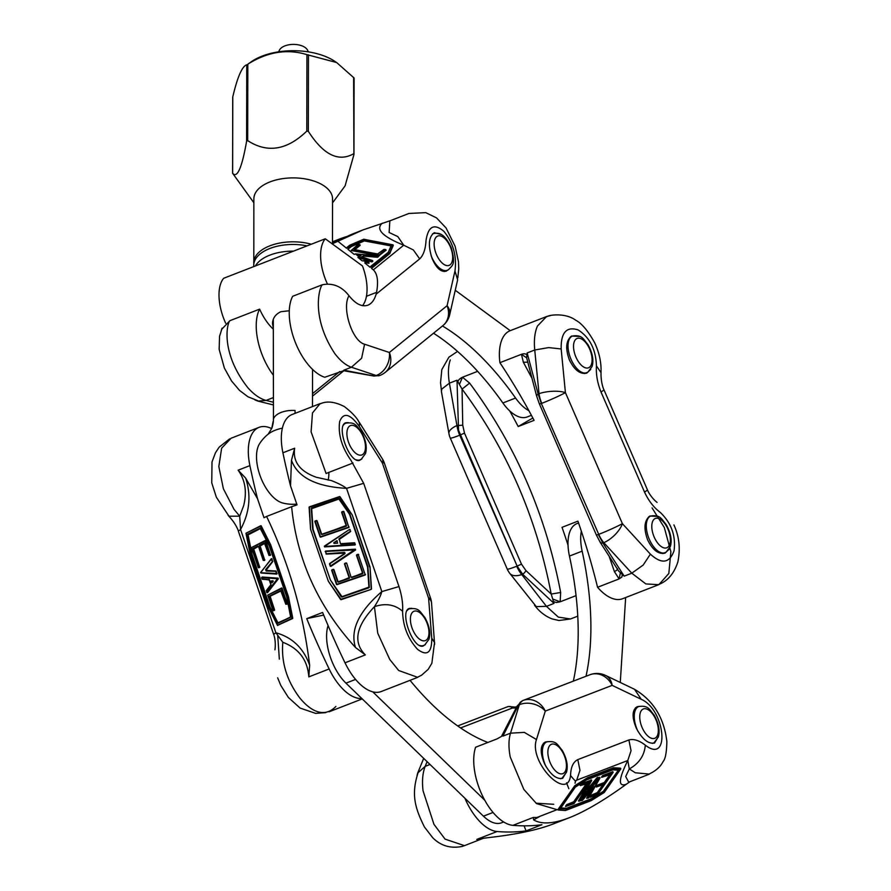 <?xml version="1.0" encoding="UTF-8"?>
<svg xmlns="http://www.w3.org/2000/svg" width="891" height="891" viewBox="0 0 891 891"><rect width="100%" height="100%" fill="white"/><g stroke="black" fill="none" stroke-linecap="round" stroke-linejoin="round"><path stroke-width="1.34" d="M546.651 316.517L510.142 330.706A47.212 23.623 68.8 0 0 499.907 362.682A373.786 187.021 -111.2 0 1 534.088 420.352L518.206 426.522L532.84 418.013M518.206 426.522A373.786 187.021 68.8 0 0 509.719 410.929M568.024 545.192A373.786 187.021 68.8 0 0 562.032 527.327L577.914 521.146A373.786 187.021 -111.2 0 1 597.56 587.28A47.212 23.623 68.8 0 0 622.62 598.719L658.906 584.607L668.829 573.47L670.89 551.741L664.33 527.561L652.067 507.915M450.278 359.931C448.151 366.067 447.861 373.819 449.398 383.175L441.724 389.144L441.424 391.427M441.379 391.305L448.953 433.683A19.669 7.752 169.9 0 1 456.96 425.553L462.741 425.207L462.061 389.089L457.005 380.212L458.542 430.186L517.136 566.086L459.734 435.22A19.669 1.337 156.5 0 1 450.278 438.071L507.246 569.104A19.669 19.669 0 0 0 509.752 573.325L536.282 606.615L546.45 606.359L558.323 617.107L570.485 618.978L577.78 616.149M658.683 584.674L645.841 583.928L631.797 573.191L643.191 565.05L650.385 554.146C661.69 564.448 669.587 563.29 674.075 550.683C675.968 535.669 671.291 522.85 660.064 512.236C653.827 507.569 648.659 500.876 644.549 492.144L647.523 490.017C647.835 491.275 651.232 497.713 657.046 502.401M596.447 365.923C595.901 374.354 597.427 383.063 601.035 392.062L604.009 389.935C603.441 389.122 600.757 382.005 601.024 372.638L596.447 365.923C595.867 349.395 589.742 337.377 578.07 329.893C566.498 326.206 560.862 332.555 561.163 348.96L548.633 347.59L534.745 349.996C533.809 340.407 534.7 332.432 537.44 326.05L546.562 316.55M546.662 316.517L550.371 315.626M657.959 516.479L649.884 516C644.204 520.533 643.469 528.53 647.69 540.002C652.758 550.192 658.527 554.558 665.031 553.099L669.03 549.368M579.696 336.486L571.621 336.007C565.941 340.54 565.206 348.537 569.427 360.009C574.483 370.188 580.264 374.554 586.768 373.106L590.766 369.364M596.513 534.979L598.307 534.522L602.917 543.031L603.808 542.686A19.669 9.211 -42.5 0 0 622.397 523.652L565.417 392.63A19.669 6.894 174.4 0 0 539.01 393.666L538.119 394.011L541.338 403.5L598.741 534.355L541.338 403.5L539.545 403.957M509.752 573.325A19.669 10.068 -37.8 0 0 521.77 574.584L522.649 574.238L517.136 566.086L521.469 564.148L464.501 433.126L462.741 425.207M618.722 571.142L624.19 576.143L602.917 543.031L600.924 542.998L600.111 541.817M536.872 396.395L536.694 395.27L538.119 394.011L527.149 352.947L526.648 357.814M524.587 572.679L522.649 574.238L554.046 603.407L551.195 594.063L525.98 570.641L524.587 572.679M620.303 573.214L619.1 578.894L614.4 571.61L609.121 556.207M531.749 377.873L523.351 362.225L521.435 354.306L499.907 362.682M597.56 587.28L619.1 578.905L621.862 577.045L622.33 574.417M457.729 382.595C457.762 380.591 459.344 378.809 462.485 377.227L469.624 383.108C515.477 444.865 545.827 514.653 560.662 592.493L560.149 601.815L576.054 595.633M459.656 383.865L462.496 377.227L477.632 371.335M553.311 599.253L560.149 601.815L556.374 602.505L552.877 601.414M560.662 592.493L551.195 594.063C536.683 517.86 506.979 449.532 462.061 389.089L469.624 383.108M617.196 568.402C618.187 569.026 617.263 570.095 614.4 571.61M618.666 571.053L600.311 542.496L596.413 535.101L539.445 404.069L536.594 395.96L526.659 357.826L521.435 354.306C524.431 353.326 526.347 353.749 527.194 355.598M523.351 362.225L527.561 362.203M482.877 838.364L487.8 837.696C515.822 834.577 537.674 829.978 553.367 823.908L569.249 817.738C553.456 823.841 541.594 824.554 533.642 819.887L533.297 817.437L536.85 817.515L557.042 809.663L536.516 803.593L523.83 789.404L510.198 756.882C508.46 747.449 508.572 739.552 510.521 733.17L524.309 732.38L536.471 739.541C528.24 762.529 569.193 803.693 570.652 773.889C571.098 766.55 573.481 761.783 577.802 759.611L579.974 770.347L576.7 780.16L627.787 760.513C618.477 779.335 617.975 787.243 626.273 784.258C603.831 800.497 584.819 811.656 569.249 817.738M576.7 780.148L575.296 781.452M533.642 819.887L540.18 816.212M649.428 774.079L635.328 772.787L629.291 768.933L627.799 760.502M629.982 781.697L626.273 784.258M533.297 817.437L512.982 825.344A47.212 23.623 68.8 0 1 482.387 795.607A47.212 23.623 68.8 0 1 475.594 747.237L497.133 738.862L501.477 736.412L502.814 734.685L502.925 736.122L518.451 705.059L517.081 706.129L522.516 700.671L520.299 702.242L518.451 705.059L519.342 704.714A19.669 15.18 17.2 0 1 545.292 711.085L612.173 685.368L641.208 699.268C665.443 709.782 670.388 764.79 645.34 745.177C644.371 755.613 639.014 763.531 629.291 768.933L625.682 776.529L628.723 782.187L648.938 774.324M512.982 825.344A464.278 232.306 68.8 0 0 541.94 824.721L526.058 830.891A464.278 232.306 -111.2 0 1 497.1 831.515A47.212 23.623 -111.2 0 1 464.902 798.247M526.058 830.891L524.108 825.846M568.814 788.68L566.542 782.799M553.734 804.295L536.003 803.181M557.866 809.774L558.69 809.986L557.944 809.551L574.795 785.684L587.681 777.665L613.409 767.764L620.448 768.142L620.815 768.866M560.684 807.948L566.52 808.26L591.657 798.592L603.374 791.308L618.254 770.258M601.837 777.375L602.839 775.437L612.774 771.706M596.502 787.054L597.505 785.116L604.287 782.51L610.034 774.513M580.487 785.65L581.5 783.712L589.174 780.85M580.732 800.786L599.766 777.598M587.046 788.702L588.606 787.956L597.984 777.331M586.568 790.918L584.34 793.681M584.529 793.848L585.554 791.576L586.768 791.108M578.604 800.942L590.076 780.605L591.312 779.948M591.312 779.892L590.354 780.861L591.68 780.46M598.262 777.598L578.905 801.187M586.913 798.369L592.003 788.669M588.639 797.835L586.946 798.28L594.23 786.519L582.391 800.396L580.876 800.552L599.91 777.553L588.238 798.091M599.242 777.576L581.378 799.338L581.901 799.784L580.598 800.296M565.807 806.555L566.821 804.618L573.715 801.755L586.412 783.668M574.027 803.582L565.896 806.4L574.461 802.201L587.503 783.612L580.576 785.494L589.519 781.485M589.452 781.117L581.856 784.514L581.5 783.712M573.325 802.123L567.177 805.419L566.821 804.618M590.065 797.155L591.067 795.217L597.338 792.6L602.695 784.96M596.948 792.957L590.956 795.841L597.315 793.758L603.831 784.47L596.591 786.898L604.655 783.312L611.137 774.457L601.926 777.208L613.119 772.33M604.287 782.51L597.872 785.918L597.505 785.116M597.627 794.427L590.477 797.3L591.424 796.019L591.067 795.217M613.053 771.962L603.207 776.239L602.839 775.437M604.31 792.389L591.212 800.619L565.529 810.487L558.69 809.986L575.085 785.94L588.093 778.444L613.776 768.565L588.093 778.444L587.737 777.643M565.362 810.509L558.134 810.008M613.409 767.764L613.776 768.565L620.76 768.955L604.254 792.467L591.023 800.63M620.459 768.153L620.804 768.922L604.076 792.578M627.787 760.513L631.051 750.712L628.89 739.964L577.802 759.611M641.208 699.268L634.503 689.278C653.303 700.426 664.085 717.845 666.858 741.546C666.624 752.427 665.377 759.076 663.127 761.504C662.414 762.963 659.151 769.434 649.35 773.878M417.044 775.538L417.656 773.199M423.693 758.364L417.712 773.043L425.174 766.349C422.624 772.965 421.911 781.095 423.047 790.763L433.95 824.331L445.066 839.133L464.467 845.648L483.423 838.275M547.319 741.691L545.259 742.058C540.124 745.355 539.89 752.605 544.579 763.81C550.404 774.613 556.43 779.469 562.633 778.355L566.609 771.784M639.192 706.374L637.132 706.73C631.997 710.027 631.764 717.277 636.452 728.482C642.288 739.285 648.303 744.141 654.506 743.038L658.494 736.456M502.925 736.122L510.521 733.17L519.342 704.714A19.669 9.846 -111.2 0 1 522.961 700.504A19.669 17.029 69 0 1 523.028 700.471L589.909 674.754A19.669 17.029 -111 0 1 612.173 685.368A19.669 14.289 -64.4 0 0 605.468 675.378A19.669 19.669 0 0 0 589.909 674.754A19.669 17.029 -111 0 0 589.864 674.777L523.084 700.449M460.591 727.936L512.381 708.022L510.487 706.507L508.26 706.496L516.546 707.209M579.317 801.187L590.867 780.984L590.51 780.171M326.117 473.578L311.093 431.823L312.485 412.945L320.114 403.623L292.092 414.515A47.212 23.623 68.8 0 0 282.915 452.784A464.278 232.306 68.8 0 0 290.533 485.862L291.468 460.279L294.654 448.218C292.638 461.761 299.922 471.462 316.483 477.32L331.296 480.561C338.135 483.234 343.213 485.818 346.532 488.324L381.827 591.579C358.761 611.549 349.985 630.193 355.487 647.49C318.12 606.504 296.826 559.581 291.624 506.712L266.587 516.446C288.818 562.689 303.174 612.317 309.656 665.31L308.821 676.882C307.562 659.953 298.897 648.425 282.826 642.288C281.066 662.225 286.857 680.969 300.222 698.522C300.423 698.288 318.922 723.926 335.896 706.44M430.542 598.128A19.669 19.669 0 0 1 431.545 602.94A19.669 10.124 -4.5 0 0 428.593 598.162A19.669 1.403 -18.9 0 1 430.542 598.128L384.322 462.964A19.669 19.669 0 0 0 382.35 458.832A19.669 7.696 147.8 0 1 382.373 463.008L428.593 598.162L431.756 638.212C431.868 652.813 427.123 656.511 417.534 649.316C407.889 638.736 402.91 626.05 402.576 611.237C394.769 604.466 385.391 602.951 374.432 606.682C378.274 600.623 380.747 595.6 381.838 591.591L398.979 586.568L363.684 483.334L346.532 488.346C316.06 486.686 297.717 477.331 291.468 460.279M417.723 677.338L398.678 670.5L389.79 659.518L377.739 633.211L374.432 606.682C355.899 626.262 352.869 642.344 365.332 654.907L355.487 647.49M309.656 665.31C303.608 648.214 292.348 637.366 275.876 632.766L282.826 642.288M259.069 427.346L231.081 438.227L221.647 448.162L218.83 466.528L223.374 488.747L234.043 509.362L239.701 516.179L240.559 529.521C249.647 512.503 251.34 495.363 245.638 478.099L257.51 498.704A464.278 232.306 -111.2 0 1 249.892 465.614A47.212 23.623 -111.2 0 1 259.069 427.346A47.212 23.623 -111.2 0 1 271.688 428.616M273.615 634.281L238.32 531.036C238.231 530.156 235.436 523.05 228.842 516.212L239.701 516.179L243.677 505.62C247.097 491.999 245.248 480.182 238.142 470.181L245.638 478.099M361.824 698.488A47.212 23.623 -111.2 0 1 329.147 668.974A464.278 232.306 -111.2 0 1 306.727 618.644L322.598 612.473A464.278 232.306 68.8 0 0 345.017 662.804A47.212 23.623 68.8 0 0 381.225 691.527L417.445 677.45M272.245 582.647L271.588 582.837L270.998 581.088L271.644 580.899L272.245 582.647M337.377 540.915L333.802 542.742L334.025 543.41L337.622 543.165L336.809 540.748M323.678 615.08L306.727 618.644M290.533 485.862L297.026 504.863L291.624 506.712M266.587 516.446L264.003 517.704L257.51 498.704M309.077 507.269L310.569 529.276L309.455 507.213L339.627 496.888L352.257 515.009L369.62 566.999L352.257 514.998L370.01 566.932L371.246 589.374L340.64 599.543L328.322 581.199L310.547 529.176L309.333 506.868L339.694 496.532M328.322 581.199L310.547 529.176M346.688 563.168L344.449 563.914L346.688 563.157L350.987 576.956A0.791 0.78 -20.4 0 0 351.99 577.446L362.414 573.882A0.791 0.78 -20.4 0 0 362.904 572.891L356.823 555.126L358.204 554.28L365.277 574.973L336.987 584.652L331.909 569.817L336.475 584.385L331.664 570.318L333.524 569.65L337.589 581.545A0.791 0.78 -20.4 0 0 338.58 582.035L349.005 578.471A0.791 0.78 -20.4 0 0 349.495 577.468L344.694 563.424L349.495 577.468M339.382 539.345L340.384 543.499A0.791 0.78 -20.4 0 0 341.186 544.022L354.484 543.12L355.008 544.958L324.602 546.907L324.357 546.161L349.584 529.388L350.542 531.571L339.382 539.345L350.542 531.571M349.506 514.252L338.936 499.038L311.672 508.672L313.075 529.321L330.383 579.941L312.685 529.399L330.383 579.93M343.87 511.568L341.632 512.325L343.87 511.568L348.893 527.472L343.369 511.323L348.882 527.45L320.593 537.15L315.191 521.346L317.062 520.734L321.562 533.887L316.561 520.489L321.172 533.987A0.791 0.78 -20.4 0 0 322.174 534.477L345.998 526.325A0.791 0.78 -20.4 0 0 346.488 525.334L341.877 511.824L346.488 525.334M344.605 553.122L326.34 554.102L325.516 551.072L326.329 554.079L325.538 551.44L355.632 549.903L330.851 566.398L329.648 563.502L330.26 566.197M260.963 525.701L260.417 526.269L261.208 525.902L270.697 544.835L288.45 596.725L292.76 618.142L277.558 625.437M260.54 528.497L248.088 534.878L252.042 554.503L270.107 607.328L278.014 622.976M253.779 548.678L258.368 546.383L253.723 549.134L259.749 567.344L258.256 567.511L251.44 547.586L265.05 540.592M265.485 540.447L264.939 541.015L270.207 555.36L265.774 540.737L270.53 555.26L269.037 555.427L264.371 542.964L259.392 545.381L259.292 546.306L264.427 560.283L260.116 546.016L264.761 560.183L263.268 560.35L258.579 546.651L257.967 546.072L252.999 548.5L259.415 567.444L253.723 549.134M281.144 590.878L270.118 596.246L274.562 609.856L273.782 610.669L273.025 610.48L267.757 595.099L281.378 588.105M271.454 558.757L272.746 561.586L266.465 569.728L266.71 570.44L276.021 571.02L276.967 573.993L275.698 571.12L276.644 574.094L260.618 572.701L271.131 559.047M269.271 579.707L262.433 579.306L261.642 577.58L262.188 577.012L278.092 578.148L278.337 578.86L267.478 592.626M270.998 581.088L272.969 580.732L273.214 581.455L271.588 582.837M267.088 592.682L266.286 590.599L270.909 584.774M277.034 573.526L260.618 572.701L271.187 558.88L272.423 561.686L272 558.947M276.41 574.082L275.854 574.071M281.812 587.96L281.266 588.528L286.98 604.187L282.102 588.249L287.303 604.087L285.811 604.265L280.71 590.533L269.338 596.068L274.183 610.413L270.062 596.703M267.768 595.132L281.478 588.06M287.359 603.63L285.811 604.265L287.303 604.087M273.426 610.769L274.517 610.313M264.805 543.31L260.116 546.016M292.76 618.142L291.903 618.332L288.149 596.925L269.873 545.125L287.615 597.015L288.472 596.825M268.124 606.626L250.315 554.57M246.016 533.208L260.528 525.846M325.516 551.072L355.386 549.179L355.632 549.925L355.386 549.179L325.17 551.596M317.062 520.756L314.824 521.502L320.092 536.905L314.824 521.502M354.473 542.753L341.164 543.666L354.473 542.753L355.019 544.98L354.885 543.042M333.902 569.572L337.979 581.467L333.902 569.549L331.664 570.318M340.629 599.509L328.367 581.288M370.01 566.932L371.235 589.352L340.941 599.264L328.311 581.166M333.802 542.742L336.787 540.692M355.364 544.468L324.558 546.461L349.584 529.388L324.357 546.161M358.705 554.536L356.467 555.282L362.904 572.891M273.626 634.281L273.626 634.281C274.25 635.417 276.065 642.456 274.929 649.784M273.66 634.336L275.876 632.766L240.57 529.532L238.354 531.092M228.709 516.078L228.063 515.187M358.672 421.621L359.407 422.49L359.374 426.544C350.063 413.613 343.492 411.954 339.649 421.566C337.945 434.195 341.721 447.104 350.954 460.313L363.684 483.334M431.756 638.212L434.674 642.801M431.545 602.94L434.619 644.393M348.281 422.624L345.819 422.746C335.662 425.608 349.294 463.298 359.452 460.435L361.902 458.865M411.776 608.297L409.314 608.43C399.157 611.282 412.789 648.971 422.947 646.109L425.397 644.538M355.386 549.179L330.249 566.186L329.492 563.958L344.661 553.868A0.791 0.78 -20.4 0 0 344.171 552.431L325.928 553.812M275.753 574.038L260.918 573.002L260.64 572.367L271.71 558.657M278.092 578.148L278.014 578.961L277.769 578.237L262.221 577.012M360.744 255.84L359.118 255.706M332.466 243.711L363.116 229.867L390.581 220.589M363.116 229.867L354.919 233.052A464.278 232.306 68.8 0 0 346.354 236.783L332.466 242.185M332.466 242.018A464.278 232.306 -111.2 0 1 339.037 239.234A464.278 232.306 -111.2 0 1 347.089 236.438M338.19 241.483L346.577 248.255L347.301 247.319L348.192 248.032L347.913 249.335L354.184 254.392L355.476 253.924L359.14 256.886L357.904 257.41L362.114 260.807L364.129 260.907L365.666 262.154L364.775 262.956L370.166 267.311L370.89 266.376L371.781 267.1L371.502 268.391L373.318 269.862C377.461 273.749 378.541 281.244 376.57 292.348L376.136 294.175C374.42 299.977 371.67 303.642 367.883 305.19C361.913 307.161 355.62 304.009 349.005 295.734C341.52 307.84 352.246 341.253 364.575 344.216L361.623 358.238L351.41 367.237C345.864 365.343 340.351 360.822 334.882 353.682C310.48 316.996 319.49 286.857 322.375 284.741C332.889 282.748 341.765 286.412 349.005 295.734M392.976 244.825L389.868 253.501L371.502 268.391M382.317 223.196C375.334 229.21 382.473 236.549 403.723 245.214L397.82 236.583L389.133 232.506L389.846 220.879L409.036 213.417M378.419 256.552L377.361 257.265L364.308 256.14L362.548 257.299M391.015 245.905L364.33 240.938L351.41 246.517L347.913 249.335M360.098 245.348L354.93 249.647M386.015 250.271L378.92 255.773L351.377 250.115M385.792 249.636L379.109 254.915L351.577 250.204L358.438 244.401M359.886 244.702L354.139 249.213L360.087 244.958M379.443 255.717L379.109 254.915L386.003 249.892M354.663 249.625L377.584 253.991L384.344 249.335M347.301 247.319L349.706 245.225M389.868 253.501L389.501 252.732L371.781 267.1M361.067 255.138L360.009 255.995L357.046 254.96L361.044 255.606M372.772 261.23L371.547 261.876L357.904 257.41M378.118 255.884L377.372 256.898L378.408 256.174M372.65 260.662L371.558 261.509L372.761 260.851M457.629 279.807L454.967 270.953C456.938 256.218 453.263 243.031 443.952 231.393C434.173 223.106 428.181 226.214 425.998 240.715C425.53 249.213 423.425 255.26 419.694 258.869L413.301 249.914L403.723 245.214L373.318 269.862M364.575 344.216L389.367 352.491A19.669 16.818 51 0 1 385.19 372.393L442.916 325.605A19.669 19.669 0 0 0 449.71 314.679L449.71 314.679A19.669 12.775 -167.2 0 0 447.082 305.702L389.367 352.491A19.669 16.328 108.4 0 1 376.191 375.512L379.934 375.445A19.669 9.846 -111.2 0 1 376.191 375.512L351.41 367.237L343.815 370.199L344.539 370.689M322.375 284.741L292.649 296.302A47.212 23.623 68.8 0 0 295.333 342.389A47.212 23.623 68.8 0 0 324.747 377.261L343.648 370.712L373.93 376.047L379.7 375.523M373.385 375.868L343.815 370.199M343.648 370.712L344.995 370.701M221.547 329.481L229.9 320.693C227.227 322.72 219.988 352.179 247.731 387.563C253.801 394.468 259.916 398.756 266.064 400.415L257.933 401.095L273.136 404.882M257.822 401.061L255.004 399.959M440.978 234.433L434.318 232.718C428.604 236.794 427.869 245.393 432.102 258.513C436.3 268.091 440.956 272.323 446.068 271.209L447.772 270.107M368.963 262.912L364.775 262.956M273.192 374.977A47.212 23.623 -111.2 0 1 259.626 309.132A39.349 19.691 68.8 0 0 273.281 329.158M259.626 309.132L229.9 320.693M528.886 410.684A39.349 19.691 -111.2 0 1 515.577 398.043A236.07 118.124 68.8 0 0 442.459 325.972M433.516 333.223A236.07 118.124 -111.2 0 1 502.88 402.977A39.349 19.691 68.8 0 0 527.216 416.943L531.404 415.317M455.256 290.277L510.242 330.672M570.485 775.382A39.349 19.691 68.8 0 0 575.374 780.917M578.549 522.972L576.967 523.585A39.349 19.691 68.8 0 0 569.449 556.084A236.07 118.124 -111.2 0 1 573.336 681.136M586.022 676.258A236.07 118.124 68.8 0 0 582.146 551.15A39.349 19.691 -111.2 0 1 581.333 531.159M625.649 597.538L620.281 682.461M328.077 625.549A39.349 19.691 68.8 0 0 345.964 683.152L483.445 816.178A39.349 19.691 68.8 0 0 501.555 822.783L503.671 821.959M484.76 800.229L372.739 691.828M410.038 680.334A236.07 118.124 68.8 0 0 487.867 742.459M307.083 245.86A39.349 20.972 -179.9 0 0 253.735 265.373L253.735 266.598M255.427 265.941A39.349 20.972 0.1 0 1 293.529 251.128M289.274 310.759L280.888 311.694C275.408 314.334 272.613 318.343 272.501 323.711L273.281 327.777M225.668 323.199A39.349 19.691 -111.2 0 1 223.674 278.282L325.282 238.788L362.459 265.93A39.349 19.691 -111.2 0 1 362.559 305.658M327.275 283.706A39.349 19.691 -111.2 0 1 325.282 238.788M273.303 319.39L273.459 418.881A39.349 32.689 20 0 1 271.811 428.27L273.103 421.577M282.358 428.17A29.514 15.737 -179.9 0 0 275.308 430.197A29.514 15.737 -179.9 0 0 268.213 434.129A39.349 39.349 0 0 0 259.571 443.696A33.847 16.929 68.8 0 0 260.707 477.364A33.847 16.929 68.8 0 0 282.603 502.97A39.349 39.349 0 0 0 296.759 504.072M328.857 472.408A33.847 16.929 -111.2 0 1 328.178 480.115M273.459 418.881A19.669 10.492 -179.9 0 1 295.055 410.484A39.349 3.82 -86.4 0 0 295.066 413.357M308.308 51.867L307.673 50.408A14.557 7.763 -179.9 0 0 305.245 47.591A14.557 7.763 -179.9 0 0 290.611 44.55A14.557 7.763 -179.9 0 0 279.329 50.353L278.683 51.812M253.857 202.747L232.64 173.299C237.262 178.534 241.918 167.853 246.607 141.235L247.676 140.622C267.345 153.375 287.047 150.211 306.782 131.111L308.319 131.3C323.333 154.744 338.38 162.262 353.46 153.853L353.916 154.655L345.095 185.851L332.543 202.903M306.938 54.652C287.247 48.626 267.545 51.801 247.832 64.163L252.231 61.111A53.115 28.323 0.1 0 1 334.726 61.267L336.664 62.548L306.938 54.652L306.782 131.111M246.607 141.235L246.751 64.776C242.118 66.268 237.463 76.96 232.785 96.852L232.64 173.299M353.916 154.143L354.039 77.951L336.664 62.548M332.466 244.034L332.555 198.949A39.349 20.972 -179.9 0 0 301.626 178.389A39.349 20.972 -179.9 0 0 253.868 198.793L253.812 264.104M353.616 77.406L353.916 154.655M457.005 380.212L449.398 383.175L456.96 425.553A19.669 9.846 68.8 0 0 459.734 435.22L464.501 433.126M650.385 554.146L622.397 523.652A19.669 1.337 -23.5 0 1 598.741 534.355A19.669 9.846 -111.2 0 0 603.808 542.686L631.797 573.191L624.19 576.143M601.035 392.062L644.549 492.144M527.149 352.947L534.745 349.996L539.01 393.666A19.669 9.846 -111.2 0 0 541.773 403.333A19.669 1.337 156.5 0 0 565.417 392.63L561.163 348.96M554.046 603.407L546.45 606.359L521.77 574.584A19.669 9.846 68.8 0 1 516.702 566.253A19.669 1.337 -23.5 0 1 507.246 569.104M525.98 570.641L521.469 564.148M497.1 831.515L476.785 839.411M591.657 798.592L566.52 808.26M566.476 808.271L560.484 808.237L575.296 787.143L560.316 808.727L566.876 809.061L592.014 799.394L591.713 798.57M587.681 777.665L574.795 785.684M620.726 768.398L613.453 767.764M612.707 771.639L613.064 772.441L597.248 794.627M602.461 775.794L601.637 776.952M611.137 774.457L604.677 782.142M581.11 784.08L580.286 785.238M589.107 780.794L589.463 781.596L573.648 803.782M597.928 777.275L598.284 778.077L597.984 777.275M591.256 779.892L591.613 780.694L586.556 789.515L588.628 789.036L597.583 778.344L597.215 777.542M596.892 777.821L588.606 787.956M588.272 788.234L586.779 789.17M590.076 780.605L578.504 800.842M589.285 788.468L588.628 789.036M593.406 786.942L586.668 798.024M587.503 783.612L573.715 801.755M566.431 804.985L565.618 806.143M574.461 802.201L573.681 802.925M597.126 785.472L596.302 786.642M603.797 784.904L597.338 792.6M590.677 795.585L589.864 796.743M598.084 793.035L597.315 793.758M605.423 782.588L604.655 783.312M618.421 770.269L603.708 790.974M603.374 791.308L591.992 798.826L604.454 791.42L619.178 770.158L612.707 769.824L586.612 779.859L575.252 787.176M603.786 792.077L604.454 791.42M560.283 808.17L560.316 808.727M575.92 786.508L586.512 779.915M612.796 769.813L618.877 770.303M586.612 779.859L612.574 769.935M565.473 810.509L591.212 800.619M536.471 739.541L545.292 711.085A19.669 17.029 69 0 0 523.028 700.471A19.669 19.669 0 0 0 522.961 700.504A19.669 9.846 -111.2 0 1 522.984 700.493L522.549 700.66M645.34 745.177C639.103 740.399 633.624 738.661 628.89 739.964M508.26 706.496L457.696 725.942M430.008 764.467L425.174 766.349L427.09 761.649M512.381 708.022L516.134 708.022M282.915 452.784L294.654 448.218M308.821 676.882L329.147 668.974M345.017 662.804L365.332 654.907M238.142 470.181L249.892 465.614M365.522 574.472L336.486 584.418M362.414 573.882L362.537 573.036L351.99 577.446M350.698 531.114L339.304 538.509A0.791 0.78 -20.4 0 0 338.992 539.423M349.584 529.388L350.185 529.622M341.086 599.688L371.246 589.374M371.502 588.973L370.032 567.032M352.257 514.998L339.939 496.666M339.393 499.194L349.495 514.23L367.538 566.977L368.896 587.136L341.966 596.658L330.416 580.008L341.175 596.703A0.791 0.78 -20.4 0 0 342.088 597.003L368.751 587.882A0.791 0.78 -20.4 0 0 369.286 587.08L367.938 567.021A0.791 0.78 -20.4 0 0 367.894 566.821L349.862 514.085A0.791 0.78 -20.4 0 0 349.773 513.907L339.705 498.927A0.791 0.78 -20.4 0 0 338.792 498.615L311.794 507.859A0.791 0.78 -20.4 0 0 311.26 508.65L312.641 529.198A0.791 0.78 -20.4 0 0 312.685 529.399M311.939 508.282L338.792 498.615M313.053 529.221L311.26 508.65M345.998 526.325L346.131 525.478L322.174 534.477M326.34 554.102L344.171 552.431M344.204 552.854L344.449 553.567L329.492 563.958M286.69 596.77L290.611 616.873L277.602 623.555L290.511 617.274L290.666 616.55L286.635 596.569L269.271 545.782M277.869 622.798L270.107 607.328M277.469 625.393L292.682 618.51M259.036 567.69L259.749 567.344M259.793 566.888L258.267 567.545M270.586 554.803L269.049 555.449M251.451 547.609L265.774 540.737M274.562 609.856L273.025 610.513M273.804 610.658L272.98 610.513L267.712 595.132L282.102 588.249M272.757 561.163L265.641 569.583L266.131 571.02L276.277 571.309M276.021 571.02L266.71 570.44M266.275 590.967L270.953 584.953L269.572 580.03L262.088 579.039L261.598 577.613L277.513 578.716L266.788 592.47M267.601 592.582L278.337 578.86M267.545 592.626L266.732 592.47L266.286 590.599L271.053 584.541M269.438 579.729L262.143 579.039M270.953 584.953L269.06 579.44M266.465 569.728L272.746 561.586M270.118 596.246L281.111 590.833M280.71 590.533L285.822 604.287M269.238 596.981L269.338 596.068M264.805 559.726L263.224 560.383L258.59 546.673M264.048 560.528L264.761 560.183M260.172 545.559L264.761 543.265M264.972 543.532L268.993 555.461L270.53 555.26M264.371 542.964L264.983 543.566M259.292 546.306L259.392 545.381M252.888 549.413L252.999 548.5M258.579 546.651L257.967 546.072M270.073 607.228L252.042 554.503M252.008 554.402L248.088 534.878M248.166 534.522L260.506 528.452M269.26 545.76L260.105 528.151L247.375 534.344L247.219 535.068L251.206 554.781L269.238 607.517L277.602 623.555M260.64 528.541L269.216 545.793L286.668 596.703M260.695 528.641L260.105 528.151M290.511 617.274L277.068 623.165M247.375 534.344L247.219 535.068M288.45 596.725L287.615 597.015L291.903 618.332L277.502 625.337L268.024 606.548L277.48 625.415M250.338 554.648L246.027 533.275L260.417 526.269L269.873 545.125L270.697 544.835M270.664 544.746L261.208 525.902M355.632 549.903L330.839 566.375M349.138 526.971L320.103 536.917M348.882 527.45L320.593 537.15M345.886 525.98L322.063 534.132M368.751 587.882L342.088 597.003M341.175 596.703L330.416 580.008M311.672 508.65L311.794 507.859M367.938 567.021L369.286 587.08M338.925 499.016L339.705 498.927M349.862 514.085L367.894 566.821M355.008 544.958L324.591 546.885M340.384 543.499L341.186 544.022M349.005 578.471L349.138 577.624L338.58 582.035M365.265 574.951L336.987 584.652M348.893 578.125L338.469 581.689M362.292 573.537L351.867 577.101M277.702 635.238L279.34 659.14M402.576 611.237C403.1 603.975 401.908 595.756 398.979 586.568M359.374 426.544L382.373 463.008A19.669 1.403 161.1 0 1 384.322 462.964M344.661 553.868L344.605 553.111M265.641 569.583L266.131 571.02M377.773 257.187L377.439 256.385L364.397 255.26L361.802 256.82L362.225 257.232L363.884 256.207M364.308 256.14L377.361 257.265M355.476 253.924L378.085 255.873L378.419 256.664M349.539 245.493L363.695 239.245L392.864 244.802L389.846 253.167L393.232 245.56M364.798 240.904L390.893 245.871M351.41 246.517L364.33 240.938M348.169 248.778L351.355 246.551M357.948 244.68L359.764 244.657L360.098 245.459M383.865 249.614L385.669 249.591L386.015 250.393M351.566 250.571L378.92 255.773M370.89 266.376L388.721 251.93L391.16 245.548L388.342 252.231M391.539 245.337L364.051 240.102L351.121 245.682L348.192 248.032M364.976 240.047L364.051 240.102M391.138 245.615L391.071 245.014M388.721 251.93L370.656 266.42M372.16 261.831L371.814 261.041L359.14 256.886M361.802 256.82L372.427 260.54L372.761 261.341M364.397 255.26L363.55 255.405M442.916 325.605A19.669 16.818 -129 0 0 447.082 305.702L454.967 270.953M339.805 371.525L312.496 393.655M273.147 397.664L266.064 400.415L273.136 402.175M376.136 294.175L419.694 258.869M371.759 267.835L389.835 253.534M365.321 262.645L368.651 263.291M364.129 260.907L368.729 262.422L365.666 262.154M358.717 257.299L371.547 261.876M376.57 292.348L366.468 296.28M515.577 398.043L502.88 402.977M569.449 556.084L582.146 551.15M345.964 683.152L355.576 679.41M483.445 816.178L493.057 812.447M362.448 454.655A15.737 7.874 68.8 0 0 359.006 429.585A15.737 7.874 68.8 0 0 347.111 436.512A15.737 7.874 68.8 0 0 362.448 454.655M344.394 423.726L345.886 423.147A19.669 9.846 68.8 0 0 343.492 425.018M356.099 459.789A19.669 9.846 68.8 0 0 360.142 459.823A19.669 9.846 68.8 0 0 360.844 459.489M431.077 255.572A19.669 9.846 68.8 0 0 447.36 270.285A19.669 9.846 68.8 0 0 448.05 269.951M444.152 271.532L448.463 269.75C452.216 265.206 456.058 265.473 451.269 247.765C444.442 233.197 439.051 232.451 433.104 233.609A19.669 9.846 68.8 0 0 432.569 233.854M449.665 265.106A15.737 7.874 68.8 0 0 446.224 240.047A15.737 7.874 68.8 0 0 434.329 246.974A15.737 7.874 68.8 0 0 449.665 265.106M425.943 640.328A15.737 7.874 68.8 0 0 422.501 615.269A15.737 7.874 68.8 0 0 410.606 622.185A15.737 7.874 68.8 0 0 425.943 640.328M407.889 609.399L409.381 608.82A19.669 9.846 68.8 0 0 406.987 610.703M419.594 645.463A19.669 9.846 68.8 0 0 423.637 645.496A19.669 9.846 68.8 0 0 424.339 645.162M655.297 738.038A15.737 7.874 68.8 0 0 651.856 712.967A15.737 7.874 68.8 0 0 639.961 719.895A15.737 7.874 68.8 0 0 655.297 738.038M635.461 707.799L638.736 706.53A19.669 9.846 68.8 0 0 637.934 731.288M652.39 743.395A19.669 9.846 68.8 0 0 652.992 743.205A19.669 9.846 68.8 0 0 653.682 742.871M667.337 547.508A15.737 7.874 68.8 0 0 663.895 522.449A15.737 7.874 68.8 0 0 652 529.365A15.737 7.874 68.8 0 0 667.337 547.508M648.726 516.802L650.775 516.012A19.669 9.846 68.8 0 0 648.726 537.908A19.669 9.846 68.8 0 0 665.031 552.676A19.669 9.846 68.8 0 0 665.733 552.342M563.424 773.355A15.737 7.874 68.8 0 0 559.982 748.295A15.737 7.874 68.8 0 0 548.076 755.223A15.737 7.874 68.8 0 0 563.424 773.355M543.588 743.127L546.851 741.858A19.669 9.846 68.8 0 0 546.049 766.616M560.517 778.723A19.669 9.846 68.8 0 0 561.107 778.534A19.669 9.846 68.8 0 0 561.809 778.188M589.074 367.515A15.737 7.874 68.8 0 0 585.632 342.456A15.737 7.874 68.8 0 0 573.737 349.372A15.737 7.874 68.8 0 0 589.074 367.515M570.463 336.809L572.512 336.007A19.669 9.846 68.8 0 0 570.463 357.915A19.669 9.846 68.8 0 0 586.768 372.683A19.669 9.846 68.8 0 0 587.47 372.349M247.676 140.622L247.832 64.163M308.319 131.3L308.464 54.852M311.304 244.223A39.349 20.972 -179.9 0 0 253.735 262.711M441.379 390.28L440.544 382.762L441.813 369.609L448.897 357.191L457.529 351.433M534.466 605.123C539.222 611.516 545.047 616.093 551.941 618.877L558.924 620.504L570.507 618.978M658.616 584.507C667.604 581.132 674.008 573.648 677.828 562.065C680.557 548.8 679.254 536.427 673.908 524.933M601.024 372.638C601.458 362.726 599.32 352.725 594.598 342.634C587.982 330.761 581.678 323.277 575.664 320.192C565.752 312.797 549.435 314.646 546.718 316.773L546.662 316.795M448.953 433.683A19.669 19.669 0 0 0 450.278 438.071M604.009 389.935L647.523 490.017M586.579 789.549L591.624 780.171M586.634 798.169L588.617 797.913L599.988 778.032L599.632 777.297M580.464 800.597L582.413 800.385L593.54 786.786M565.529 806.366L574.016 803.626L589.508 781.563L589.163 780.794M580.208 785.461L587.403 783.289M596.224 786.853L603.697 784.581M589.786 796.966L597.616 794.482L613.108 772.419L612.763 771.639M601.559 777.175L611.037 774.134M575.063 783.256L575.475 780.705M417.901 773.299C411.052 794.716 415.083 808.137 424.45 827.015L432.725 837.74C440.8 845.826 450.579 848.733 462.061 846.45L464.445 845.659M501.477 736.4L517.081 706.129M515.989 706.875L516.591 707.109M605.468 675.378L634.503 689.278M578.459 800.987L579.317 801.209L598.307 778.066M265.162 540.536L251.396 547.609L258.691 567.79M260.64 525.79L245.972 533.264L250.26 554.603M250.271 554.625L268.024 606.548M325.761 712.622L315.614 713.379L300.078 708.067L288.383 697.464L280.788 685.424L277.647 677.806M228.82 515.978L216.357 497.223L211.757 482.889L212.002 461.983L215.455 452.773L219.164 447.159L229.633 438.884M359.273 422.579C357.035 417.868 352.079 412.544 344.394 406.597C334.838 401.696 326.819 400.772 320.315 403.812M434.507 642.823L431.857 663.26L428.203 669.341L421.61 675.189L417.679 677.149M329.124 711.786L362.247 698.912M359.351 422.379L382.35 458.832M331.909 569.817L333.401 569.304M356.712 554.781L358.204 554.269M362.537 573.036L356.467 555.282M349.138 577.624L344.449 563.914M344.694 563.424L346.187 562.912M346.131 525.478L341.632 512.325M315.069 521.001L316.561 520.489M341.877 511.824L343.369 511.323M329.648 563.502L344.449 553.567M326.061 473.489L353.025 463.008M332.466 241.784L339.037 239.234M360.131 245.404L359.819 244.635L358.059 244.446L351.332 250.427M386.048 250.338L385.736 249.569L383.976 249.38L377.639 253.968L354.462 249.703M393.243 245.159L363.762 239.222L349.751 245.203L347.067 247.353M378.452 256.608L378.107 255.84L355.353 253.879M372.794 261.286L372.538 260.54L362.147 257.165M457.796 277.925L458.742 268.904L458.475 261.742L455.134 246.306L446.068 227.951L436.545 217.905L425.775 212.637L408.936 213.461M379.934 375.445A19.669 19.669 0 0 0 385.19 372.393M222.104 328.178L219.542 336.341L219.153 349.361L224.376 368.072L231.504 380.914L239.501 390.381L247.976 396.785L257.9 400.75M363.862 260.785L368.841 262.411L369.108 263.168M312.496 396.172L343.915 370.701M457.606 279.93L449.71 314.679M391.16 245.548L388.42 252.019M358.427 460.491L361.256 459.288L365.488 453.597C367.281 447.226 365.856 439.898 361.234 431.589C356.589 426.41 355.843 421.71 345.886 423.147M421.922 646.164L424.751 644.961L428.983 639.27C430.765 632.9 429.351 625.571 424.729 617.263C420.084 612.084 419.327 607.384 409.381 608.82M652.502 743.395L654.105 742.671L658.338 736.98C660.12 730.609 658.705 723.28 654.072 714.972C649.439 709.793 648.681 705.093 638.736 706.53M662.77 553.556L666.145 552.142L670.388 546.45C672.17 540.091 670.745 532.751 666.123 524.454C661.478 519.275 660.732 514.564 650.775 516.012M560.617 778.723L562.221 777.999L566.464 772.308C568.246 765.937 566.821 758.609 562.199 750.3C557.554 745.121 556.808 740.41 546.851 741.858M584.496 373.563L587.882 372.148L592.114 366.457C593.907 360.087 592.482 352.758 587.86 344.461C583.215 339.271 582.469 334.57 572.512 336.007M312.552 369.386L312.474 406.586M268.213 434.129L271.811 428.27M354.106 78.13L353.961 154.288M232.74 97.152L232.596 173.311"/></g></svg>
